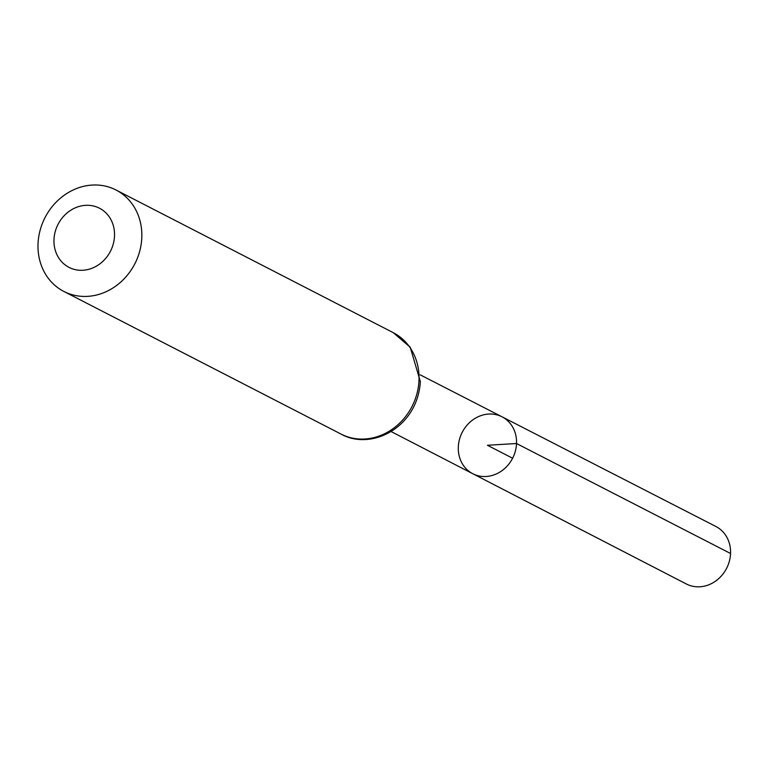 <?xml version="1.0" encoding="UTF-8"?>
<svg xmlns="http://www.w3.org/2000/svg" width="769" height="769" viewBox="0 0 769 769"><rect width="100%" height="100%" fill="white"/><g stroke="black" fill="none" stroke-linecap="round" stroke-linejoin="round"><path stroke-width="1.15" d="M516.528 443.521A31.99 28.328 117.2 0 1 472.752 473.704A31.99 28.328 117.2 0 1 462.227 432.313A31.99 28.328 117.2 0 1 502.032 416.808A31.99 28.328 117.2 0 1 516.528 443.521A31.99 28.328 117.2 0 1 472.752 473.704L686.332 583.979A32.317 28.616 117.2 0 0 730.55 553.497A32.317 28.616 117.2 0 0 715.91 526.505L502.032 416.808A31.99 28.328 117.2 0 1 516.528 443.521M114.514 235.977A33.269 29.453 117.2 0 1 67.989 266.814A33.269 29.453 117.2 0 1 70.248 210.591A33.269 29.453 117.2 0 1 114.514 235.977M141.804 237.602A57.031 50.494 117.2 0 1 63.817 291.422A57.031 50.494 117.2 0 1 45.015 217.608A57.031 50.494 117.2 0 1 116.013 190.001A57.031 50.494 117.2 0 1 141.804 237.602M512.606 458.237L487.421 445.27L516.528 443.521L730.55 553.497M418.999 380.251A57.031 50.494 117.2 0 1 341.023 434.072C370.908 450.999 417.394 428.006 420.364 381.693L410.223 347.232L393.219 332.65A57.031 50.494 117.2 0 1 418.999 380.251M391.075 431.534L472.752 473.704M420.239 374.859L502.032 416.808M63.817 291.422L341.023 434.072M116.013 190.001L393.219 332.65"/></g></svg>
